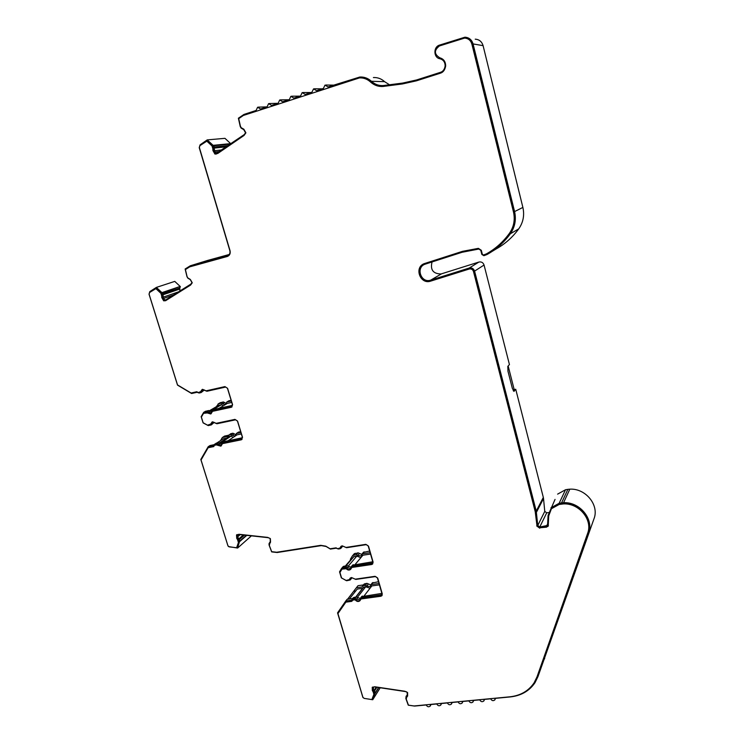 <?xml version="1.0" encoding="UTF-8"?>
<svg xmlns="http://www.w3.org/2000/svg" width="744" height="744" viewBox="0 0 744 744"><rect width="100%" height="100%" fill="white"/><g stroke="black" fill="none" stroke-linecap="round" stroke-linejoin="round"><path stroke-width="1.12" d="M432.05 261.916C430.106 269.784 433.101 273.801 441.025 273.978L478.885 262.055L469.241 268.026L430.209 280.283C421.002 283.008 415.719 267.719 424.722 264.306L462.052 252.281L478.829 249.035L480.791 250.328L481.833 254.429L483.888 255.694L486.976 254.541C496.174 249.445 503.958 242.525 510.338 233.774C514.969 227.06 516.383 219.666 514.578 211.584L473.063 43.924C471.77 39.72 469.055 37.479 464.935 37.2L439.565 45.096C433.138 46.863 433.501 57.883 439.974 58.767C443.396 59.743 445.117 62.161 445.135 66.011C444.512 69.508 442.922 71.629 440.383 72.354L416.538 79.971L402.69 83.068L383.374 85.56C378.863 85.848 374.883 84.425 371.433 81.291L384.611 81.673L389.484 84.779M371.433 81.291C368.057 78.232 364.197 76.809 359.854 77.013L328.03 86.927L325.016 85.114L323.417 88.434L316.535 90.684L313.55 88.871L311.969 92.182L305.142 94.414L302.166 92.609L300.613 95.902L293.843 98.115L290.885 96.311L289.351 99.584L282.636 101.779L279.697 99.984L278.182 103.239L271.532 105.415L268.603 103.621L267.105 106.857L260.512 109.015L257.601 107.238L256.131 110.447L243.995 114.418L238.387 118.222L240.256 126.582L241.13 128.126L243.744 129.623L245.567 132.841L244.162 134.645L216.578 153.19L215.881 153.218L214.077 150.046L214.346 146.828L213.723 145.74L230.407 144.085M238.815 534.564L238.043 535.224M228.501 546.57L237.615 548.049L239.438 541.79L239.354 540.339L237.866 537.968L237.689 534.927L239.522 534.564L268.221 537.689L270.146 538.479L270.295 541.539L269.03 543.631L269.096 545.092L271.662 551.89L277.177 552.522L321.371 545.603L326.132 546.496L330.429 549.091L336.176 548.198L338.306 549.007L340.231 548.709L342.77 546.096L346.555 547.724L366.355 544.636L368.178 545.845L372.763 561.739L372.428 563.059L351.986 566.305L350.387 568.453L345.672 567.254L342.798 567.672L341.524 568.509L339.552 571.811L341.338 577.865L346.639 580.739L350.145 580.022L352.042 577.772L355.818 579.418L375.581 576.572L377.385 577.781L381.914 593.498L381.626 594.754L361.184 597.785L359.65 599.831L354.888 598.65L352.972 598.911L351.484 600.241L345.755 601.022L337.553 612.87L363.026 697.658M378.659 687.409L375.097 693.064L375.078 692.069L373.386 690.079L373.311 687.158L374.334 686.879L406.308 691.697M202.191 389.419L200.648 391.604L202.498 389.326L206.172 390.823L224.93 386.601L227.599 388.359L232.574 404.671L231.245 407.284L232.035 406.894M212.105 421.969L210.701 424.061L212.552 421.829L216.216 423.345L234.937 419.384L237.587 421.141L242.507 437.267L241.177 439.834L242.051 439.379M237.001 534.611L237.197 537.893L238.015 539.214L237.55 539.623L236.722 538.303L236.527 534.908L239.01 534.276L267.738 537.401L270.37 538.61L270.537 542.032L269.83 543.194L270.37 542.739M340.947 546.366L340.138 547.909L340.975 546.347L342.166 545.817L345.96 547.445L365.788 544.357L368.513 546.17L373.097 562.083L372.604 564.064L371.609 564.519L372.604 564.064M350.154 578.135L349.429 579.567L350.173 578.116L351.456 577.53L355.241 579.176L375.013 576.321L377.729 578.144L382.267 593.87L381.83 595.767L380.77 596.269L382.165 595.302M372.604 687.075L373.144 691.836L372.326 690.525L372.251 687.261L374.883 686.777L404.866 691.25L407.591 692.543L407.628 695.835L406.847 696.914L407.61 696.105M423.671 263.878C414.306 268.463 421.178 284.524 430.943 280.953L469.697 268.789C471.705 268.51 473.063 269.347 473.779 271.309L535.447 511.24L536.945 525.506L539.958 527.766L546.821 526.724L548.393 525.71M469.501 268.844L469.399 268.975C471.408 268.696 472.766 269.533 473.482 271.495L535.224 511.667L536.945 525.506M469.204 269.03L430.609 281.148C420.397 284.794 413.803 267.701 424.061 263.702L462.498 251.342L478.373 248.357L481.312 250.291L482.363 254.392L483.479 254.997L486.334 253.927C495.402 248.877 503.084 242.042 509.38 233.402C513.853 226.911 515.22 219.75 513.472 211.938L513.732 211.808C515.48 219.62 514.113 226.762 509.64 233.253C503.883 241.177 496.918 247.603 488.752 252.523M156.37 287.407L174.766 281.39L180.169 286.44L161.941 292.625L156.37 287.407L149.786 291.62L149.023 294.168L177.518 385.113L191.608 393.511L197.058 392.283L199.113 393.027L200.927 392.618L203.242 389.772L206.916 391.27L225.655 387.057L227.432 388.219L232.398 404.513L231.803 406.159L212.793 410.325L210.887 412.985L206.813 411.618L203.689 412.353L201.159 416.668L203.093 422.88L208.246 425.596L211.259 424.917L213.286 422.239L216.941 423.755L235.643 419.802L237.41 420.964L242.321 437.081L241.437 438.783L222.419 442.717L220.922 445.154L216.783 443.815L214.486 444.354L213.612 445.637L208.18 446.735L200.815 459.476L228.036 546.04M213.863 422.211L211.891 423.913M203.921 389.744L201.857 391.483M473.063 43.924L483.089 45.654C481.842 41.608 479.229 39.441 475.239 39.172M483.089 45.654L522.883 207.427C524.613 215.23 523.237 222.382 518.745 228.873C512.56 237.336 505.009 244.041 496.09 248.98L492.24 251.333M555.043 499.419L548.086 515.425L547.556 525.441L539.763 527.003L537.754 525.506L536.238 511.119L474.588 271.114L484.056 265.031C483.135 262.548 481.405 261.562 478.885 262.055M484.056 265.031L509.435 364.56L507.799 366.401L507.975 371.237L512.356 388.396L513.974 391.391L515.741 389.279L543.325 497.429L536.238 511.119M508.161 365.992L514.188 389.596L515.741 389.279M536.443 512.263L543.52 498.545L543.325 497.429M543.52 498.545L544.766 511.398L546.71 512.849L548.486 512.57M557.619 494.128L565.533 489.738L567.877 489.357L561.562 502.898L559.144 503.288L565.533 489.738M594 518.745L537.959 676.631L594 518.745C599.45 505.111 585.575 488.148 569.811 489.171L567.877 489.357M544.701 658.31L544.441 659.017M363.788 584.44L361.956 586.997L356.348 587.788L358.022 585.695L363.398 584.942M364.086 584.068L366.913 583.343L370.754 584.905M372.195 583.045L378.519 581.706M354.042 554.01L358.05 552.82L361.696 554.392M363.379 552.401L369.675 551.034M230.501 433.882L227.627 436.449L222.317 437.537L224.548 436.086L228.315 435.314M230.705 433.752L232.946 433.213L235.653 434.663M238.312 432.218L240.665 431.622M220.14 402.764L223.367 401.937L226.009 403.369M228.808 400.83L231.096 400.244M207.213 139.891L224.958 138.338L230.668 143.62L213.11 145.34L207.213 139.891L200.08 144.847L199.225 147.675L229.859 250.7C230.352 253.072 229.608 254.681 227.636 255.518L190.278 265.794L185.135 269.002L186.986 276.694L187.823 278.135L190.269 279.604L192.008 282.618L190.734 284.199L165.884 299.786L164.619 299.916L162.89 296.949L163.141 293.917L162.555 292.904L180.169 286.44M180.401 286.84L179.574 288.049L163.01 293.703M163.41 294.643L179.871 288.998L179.574 288.049M179.871 288.998L179.834 291.081M190.315 265.785L207.846 260.381M207.948 260.344L229.171 254.504M373.404 77.543C377.617 77.348 381.356 78.725 384.611 81.673M231.338 401.025L226.967 401.974L229.208 400.663M225.274 404.466L226.967 401.974M225.088 404.578L222.54 403.843L224.79 402.523M223.367 401.937L221.108 403.257L222.54 403.843M221.108 403.257L218.457 403.843L220.717 402.523M216.309 406.717L218.457 403.843M240.944 432.552L236.592 433.454L238.768 432.013M235.002 435.817L236.592 433.454M234.788 435.956L232.165 435.249L234.36 433.798M232.946 433.213L230.742 434.654L232.165 435.249M230.742 434.654L228.966 435.026L231.179 433.575M228.492 435.203L228.966 435.026M214.04 444.717L210.031 445.535L208.18 446.735M222.317 437.537L220.55 440.578M370.149 552.68L362.533 553.843L364.197 551.871M361.277 555.573L362.533 553.843M360.97 555.945L357.827 555.415L359.51 553.443M358.05 552.82L356.357 554.782L357.827 555.415M356.357 554.782L353.558 555.21L355.251 553.248M350.917 559.897L350.368 559.265L352.303 556.028L353.558 555.21M379.031 583.491L371.442 584.561L373.06 582.478M370.233 586.179L371.442 584.561M369.935 586.57L366.746 586.077L368.373 583.984M366.913 583.343L365.276 585.435L366.746 586.077M365.276 585.435L363.407 585.695L365.053 583.612M362.44 586.151L363.407 585.695M356.348 587.788L347.569 599.227M352.647 598.539L347.141 599.292L345.755 601.022M407.191 692.227L407.228 695.166L406.14 696.17L405.843 698.514L408.261 705.173L414.585 706.075L426.238 704.959C427.298 706.856 428.609 707.246 430.181 706.13L430.441 704.559L436.774 703.954C437.853 705.861 439.174 706.251 440.755 705.117L441.006 703.545L447.395 702.941C448.483 704.866 449.822 705.247 451.413 704.084L451.664 702.531L458.09 701.918C459.197 703.861 460.545 704.233 462.145 703.052L462.396 701.508L468.869 700.885C469.985 702.848 471.352 703.22 472.97 702.011L473.203 700.476L479.731 699.853C480.866 701.825 482.242 702.197 483.87 700.95L484.102 699.434L490.677 698.811C491.831 700.802 493.216 701.164 494.853 699.89L495.076 698.384L510.3 696.933C521.153 695.714 529.393 690.962 535.02 682.657L537.959 676.631M569.811 489.171L563.561 502.712C579.836 501.726 594.177 519.275 588.569 533.299M550.979 507.771L559.144 503.288M513.248 390.767L514.188 389.596M466.042 38.251C469.194 38.921 471.25 40.901 472.208 44.203L513.732 211.808M549.9 511.054L551.63 508.301L559.339 504.06L563.636 503.502C579.344 502.553 593.182 519.47 587.779 533.002L536.963 677.012M406.596 696.886L407.163 696.356M373.488 691.288L374.167 693.613L371.861 699.565L364.179 698.384L362.802 697.202L337.934 613.567L345.848 602.147L351.782 601.347L352.805 600.082L355.837 599.673C357.278 601.18 358.729 601.403 360.198 600.371L360.226 600.334M345.848 602.147L351.828 600.91M352.312 600.176L355.837 599.673M360.952 598.781L381.123 595.786M349.81 579.111L349.327 579.827M342.175 568.9L346.63 568.276C348.015 569.746 349.447 569.988 350.917 569.011L350.945 568.983M351.773 567.281L371.972 564.073M340.529 547.482L340.017 548.207M238.015 539.214L238.75 541.604L236.62 547.724L229.264 546.886L227.906 545.733L201.047 459.997L208.143 447.721L213.77 446.586L214.365 445.34L216.504 444.847L221.201 445.861M208.143 447.721L213.761 446.353M214.728 445.098L217.732 444.828M222.614 443.545L241.661 439.509M211.203 423.745L210.738 424.303M203.921 413.097L207.037 412.343L211.119 413.711M212.7 411.227L231.737 406.987M201.168 391.325L200.703 391.893M200.648 391.604L198.369 392.581L196.751 391.744L191.106 393.018L177.528 384.927L149.098 294.187L149.6 292.485L156.361 288.337L161.439 293.099L162.192 294.41L162.322 297.312L164.247 300.623L165.931 300.585M190.473 266.566L227.636 256.354M162.322 297.312L161.755 297.507L163.68 300.818L165.587 300.716L190.585 285.073L192.25 282.785L190.306 279.418L187.86 277.949L187.088 276.619L185.405 269.598L189.673 266.863L227.366 256.447C229.738 255.443 230.621 253.518 230.036 250.663L199.364 147.507L199.941 145.629L207.185 140.914L212.57 145.889L213.361 147.293L213.454 150.474L215.472 154.008L216.299 154.064M361.1 77.897C364.783 78.018 368.048 79.385 370.893 81.98C374.018 84.835 377.617 86.35 381.7 86.518M474.588 271.114C473.63 268.547 471.845 267.524 469.241 268.026M213.11 145.34L213.984 146.866M162.852 296.14L163.141 293.917M161.941 292.625L162.769 294.047M364.058 698.365L372.725 699.741L374.874 693.836L378.891 687.447M374.846 692.441L374.874 693.836M563.561 502.712L561.562 502.898M215.546 151.953L219.601 151.497M215.881 153.218L214.077 150.046M164.117 298.279L173.78 294.903M164.619 299.916L162.89 296.949M210.273 411.283L221.545 404.662L218.587 405.415M221.545 404.662L223.126 405.908M219.182 408.242L227.394 403.388L231.765 402.43M226.753 438.095L223.228 438.821L216.904 442.959M220.131 443.312L231.17 436.049L229.059 436.635M231.17 436.049L233.114 437.435M228.287 440.634L237.011 434.84L241.372 433.947M348.332 566.017L356.757 556.149L353.651 556.717L345.839 565.803L353.651 556.717M356.757 556.149L360.887 557.637M355.186 564.408L362.933 555.21L370.54 554.057M353.958 591.238L355.725 590.996M362.598 588.318L357.26 589.062L349.354 598.985M357.455 597.283L365.667 586.793L363.388 587.323M365.667 586.793L370.075 588.197M364.179 595.832L371.833 585.919L379.421 584.858M213.454 150.474L212.914 150.53L214.932 154.073L217.797 153.441L244.06 135.427L245.892 132.823L243.855 129.224L241.242 127.726L240.433 126.303L238.722 118.668L243.353 115.45L359.454 77.906C363.593 77.701 367.276 79.059 370.484 81.97C374.12 85.272 378.315 86.769 383.058 86.462L402.402 83.96L416.398 80.836L440.271 73.228C443.145 72.4 444.949 70.001 445.656 66.021C445.637 61.65 443.684 58.916 439.806 57.809C434.087 54.238 433.966 50.285 439.444 45.951L464.554 38.093C468.283 38.335 470.729 40.362 471.891 44.147L513.472 211.938M214.932 154.073L215.472 154.008M212.914 150.53L212.858 148.754L213.407 148.698M212.57 145.889L212.021 145.945L212.858 148.754M206.637 140.969L212.021 145.945M163.68 300.818L164.247 300.623M161.755 297.507L161.69 295.889L162.248 295.694M161.439 293.099L160.871 293.294L161.69 295.889M155.794 288.523L160.871 293.294M211.026 413.785L212.505 411.339L231.245 407.284M210.738 413.962L207.251 412.939L207.762 412.641M210.701 424.061L207.52 425.187L203.131 422.75L201.382 417.133L203.531 413.329L207.251 412.939M221.117 445.935L222.475 443.638L241.177 439.834M220.81 446.14L217.229 445.154M238.75 541.604L236.62 547.724M237.55 539.623L238.285 542.013M340.138 547.909L337.711 548.737L336.046 547.844L330.085 548.774L325.798 546.17L320.757 545.324L276.703 552.253L271.672 551.676L269.337 545.473L269.83 543.194M350.917 569.011L351.81 567.458L371.609 564.519M350.536 569.458C349.076 570.443 347.643 570.202 346.248 568.723L346.63 568.276M349.429 579.567L346.053 580.497L341.552 577.93L339.934 572.452L341.998 569.104L346.248 568.723M360.198 600.371L361.026 598.957L380.77 596.269M359.826 600.845C358.357 601.887 356.906 601.654 355.465 600.148M374.167 693.613L371.861 699.565M373.144 691.836L373.823 694.171M548.226 525.943L548.7 515.927L551.425 508.719L559.144 504.479L563.45 503.921C579.167 502.981 593.014 519.907 587.602 533.457L537.001 676.891L534.09 682.834C528.584 690.962 520.512 695.621 509.882 696.812L414.073 705.963L408.447 705.154L406.233 699.072L406.847 696.914M548.021 526.38L546.821 526.724M539.958 527.766L546.608 527.161M539.744 528.203L536.722 525.952M406.838 695.705L406.131 696.179M373.386 690.079L373.553 687.056M373.609 689.716L373.786 690.739M375.078 692.069L374.018 690.376M353.047 598.027L356.246 596.921L360.236 598.52M361.649 596.641L381.886 593.396M350.359 579.771L351.866 577.8M342.965 566.826L347.067 565.617L350.991 567.216M352.526 565.217L372.772 561.776M341.04 548.207L342.659 546.115M237.866 537.968L238.015 534.769M238.182 537.698L238.285 538.628M246.357 535.308L239.726 541.102L238.592 538.358M239.438 541.79L246.794 535.355M216.095 443.303L218.606 442.615L221.721 444.168M224.093 441.611L242.377 437.76M211.389 424.833L213.742 422.778M205.391 411.367L208.683 410.53L211.715 412.064M214.244 409.405L232.426 405.368M201.28 392.469L203.754 390.451M163.234 296.01L163.262 296.819M214.049 149.163L214.346 146.828M214.412 149.126L214.43 150.009M237.615 548.049L251.398 535.857M372.725 699.741L380.296 687.651M228.231 145.582L214.421 146.987M239.512 539.409L244.46 535.103M374.604 690.878L376.957 687.158M350.573 559.944L345.486 565.859M351.726 577.846L350.517 579.306M342.64 546.124L341.245 547.668M430.683 280.153L441.48 273.857M518.745 228.873L510.338 233.774M522.883 207.427L514.578 211.584M213.361 147.293L212.821 147.349M162.192 294.41L161.634 294.605M213.017 411.041L212.505 411.339M207.037 412.343L206.525 412.641M204.321 412.929L203.81 413.227M222.968 443.303L222.475 443.638M216.997 444.521L216.504 444.847M215.193 444.893L214.691 445.219M238.74 541.297L238.266 541.716M238.675 540.265L238.21 540.674M236.722 538.303L237.197 537.893M361.389 598.483L361.026 598.957M355.083 599.348L354.711 599.822M353.177 599.608L352.805 600.082M374.139 692.329L373.795 692.878M372.326 690.525L372.679 689.976M537.215 676.324L537.001 676.891M352.972 598.911L354.339 597.181M356.246 596.921L354.888 598.65M356.385 599.311L357.743 597.581M361.184 597.785L362.533 596.056M381.96 593.684L380.919 595.088M342.798 567.672L344.212 566.044M347.067 565.617L345.672 567.254M347.178 567.904L348.573 566.268M351.986 566.305L353.363 564.677M372.818 562.064L371.768 563.366M214.97 444.177L216.802 442.978M218.606 442.615L216.783 443.815M218.234 444.419L220.057 443.219M222.754 442.596L224.558 441.397M242.181 438.281L241.437 438.783M204.098 412.213L205.976 411.116M208.683 410.53L206.813 411.618M208.274 412.223L210.143 411.125M212.793 410.325L214.653 409.228M232.165 405.871L231.514 406.261M221.917 149.907L214.821 150.679M178.737 291.769L163.42 297.089M238.108 536.443L240.21 534.638M546.626 525.962L547.9 523.274M544.766 511.398L537.754 525.506M214.663 148.047L226.418 146.828M243.307 534.973L239.029 538.693M376.222 687.047L374.093 690.413M539.763 527.003L546.71 512.849M227.292 146.224L214.607 147.526M179.853 288.533L163.28 294.206M218.885 405.248L209.613 410.679M229.394 436.412L219.629 442.829M239.317 539.047L243.92 535.038M353.949 556.577L346.053 565.766M363.797 587.053L356.013 596.958M374.418 690.674L376.669 687.112M333.489 85.142L325.928 85.011M322.189 88.843L314.387 88.778M310.973 92.507L302.966 92.507M299.86 96.143L291.648 96.209M288.839 99.752L280.432 99.882M277.903 103.323L269.3 103.528M267.059 106.876L258.27 107.136M228.938 400.756L226.697 402.076M220.317 402.662L218.057 403.983M238.452 432.125L236.267 433.575M363.584 552.16L361.919 554.122M354.349 553.657L352.647 555.629M372.4 582.784L370.782 584.877M207.911 260.353L190.278 265.794M495.513 698.346L495.113 699.286M200.824 391.856L200.303 392.135M212.877 411.088L212.365 411.395M204.051 413.022L203.531 413.32M210.887 424.247L210.385 424.564M222.809 443.368L222.307 443.694M214.867 445.014L214.365 445.34M361.054 598.641L360.682 599.115M352.517 599.915L352.135 600.389M406.736 696.644L406.419 697.202M353.344 597.646L351.977 599.376M361.854 596.372L360.514 598.102M343.282 566.463L341.868 568.1M352.74 564.966L351.354 566.603M216.318 443.164L214.486 444.354M224.232 441.518L222.419 442.717M205.567 411.255L203.689 412.353M214.374 409.33L212.514 410.418M547.844 524.836L547.556 525.441M484.558 699.388L484.13 700.374M229.236 436.468L219.592 442.801M363.472 587.202L355.781 596.986M218.745 405.294L209.585 410.66M473.696 700.429L473.221 701.443M462.908 701.462L462.405 702.513M452.203 702.485L451.664 703.564M441.573 703.499L441.006 704.615M431.036 704.503L430.432 705.647"/></g></svg>
